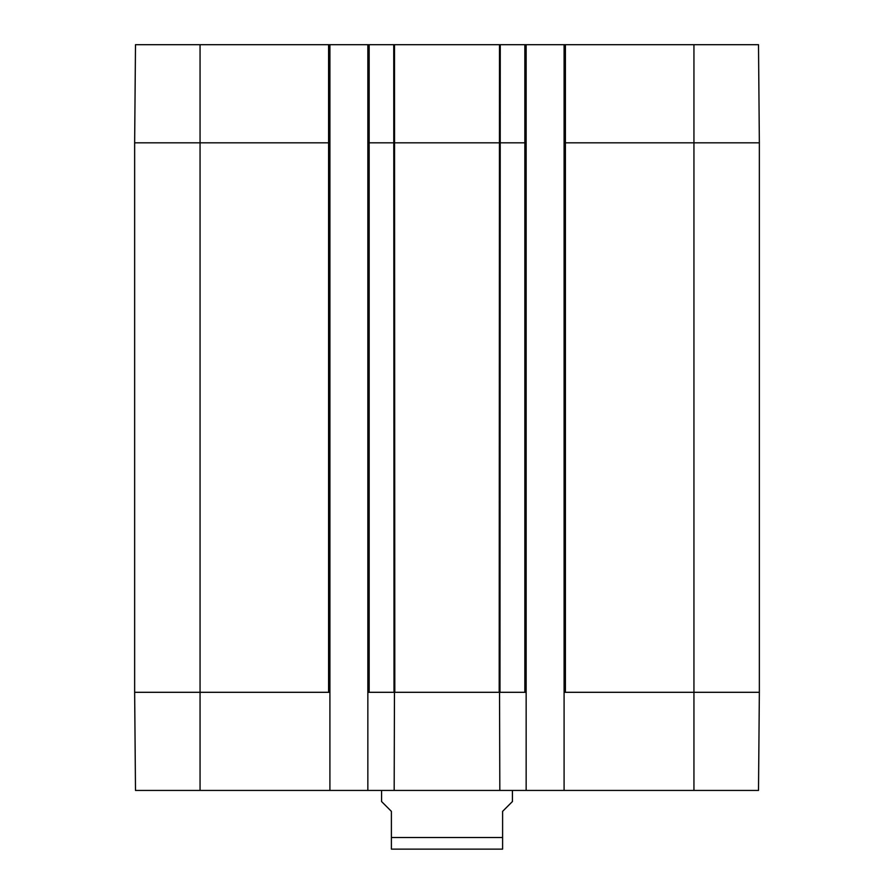 <?xml version="1.0" encoding="UTF-8"?>
<svg xmlns="http://www.w3.org/2000/svg" width="894" height="894" viewBox="0 0 894 894"><rect width="100%" height="100%" fill="white"/><g stroke="black" fill="none" stroke-linecap="round" stroke-linejoin="round"><path stroke-width="1.34" d="M391.393 849.132L502.607 849.132M381.582 790.43L381.582 801.549L391.393 811.361L391.393 849.132L391.393 837.522L391.393 849.132L391.393 837.522L502.607 837.522L502.607 849.132L502.607 811.361L512.418 801.549L512.418 790.43M134.648 142.816L329.908 142.816L329.908 44.7L135.497 44.7L134.648 142.816L134.648 692.302L135.497 790.43L329.908 790.43L329.908 692.302L200.055 692.302L200.055 790.43M329.908 44.7L367.847 44.7L367.847 790.43L526.153 790.43L526.153 692.302L499.545 692.302L499.824 790.43M367.847 692.302L394.455 692.302L394.176 790.43M367.847 790.43L329.908 790.43M367.847 142.816L526.153 142.816L526.153 44.7L564.092 44.7L564.092 142.816L759.352 142.816L759.352 692.302L758.503 790.43L526.153 790.43M564.092 142.816L564.092 790.43M526.153 142.816L526.153 692.302M564.092 692.302L693.945 692.302L693.945 790.43M394.455 692.302L499.545 692.302M329.908 142.816L329.908 692.302M526.153 44.7L367.847 44.7M759.352 142.816L758.503 44.7L564.092 44.7M693.945 44.7L693.945 692.302L759.352 692.302M134.648 692.302L200.055 692.302L200.055 44.7M394.511 44.7L394.802 692.302M499.489 44.7L499.198 692.302M500.26 44.7L499.981 692.302M524.845 44.7L524.845 692.302M565.399 44.7L565.399 692.302M328.601 44.7L328.601 692.302M369.155 44.7L369.155 692.302M393.74 44.7L394.019 692.302"/></g></svg>
